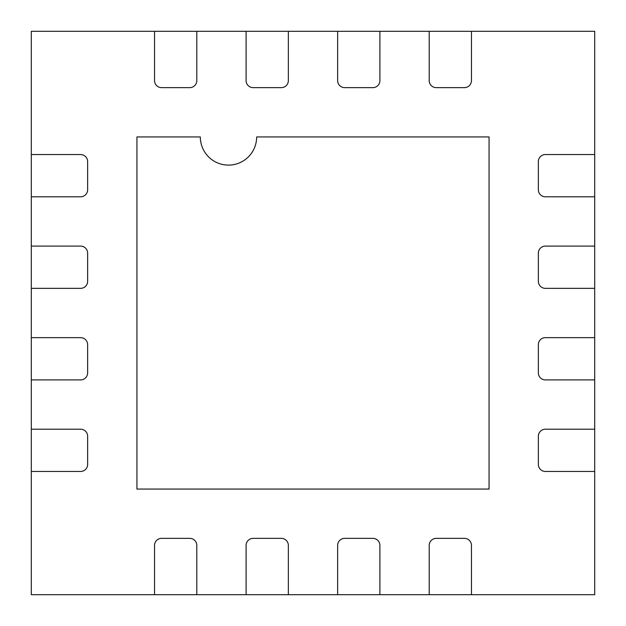 <?xml version="1.0" encoding="UTF-8"?>
<svg xmlns="http://www.w3.org/2000/svg" width="626" height="626" viewBox="0 0 626 626"><rect width="100%" height="100%" fill="white"/><g stroke="black" fill="none" stroke-linecap="round" stroke-linejoin="round"><path stroke-width="0.94" d="M471.456 545.403L471.456 594.7L429.201 594.7L429.201 545.403A7.042 7.042 0 0 1 436.244 538.36L464.414 538.36A7.042 7.042 0 0 1 471.456 545.403L471.456 594.7L594.7 594.7L594.7 429.201L545.403 429.201A7.042 7.042 0 0 0 538.36 436.244L538.36 464.414A7.042 7.042 0 0 0 545.403 471.456L594.7 471.456L545.403 471.456A7.042 7.042 0 0 1 538.36 464.414L538.36 436.244A7.042 7.042 0 0 1 545.403 429.201L594.7 429.201L594.7 337.649L545.403 337.649A7.042 7.042 0 0 0 538.36 344.691L538.36 372.861A7.042 7.042 0 0 0 545.403 379.904L594.7 379.904L545.403 379.904A7.042 7.042 0 0 1 538.36 372.861L538.36 344.691A7.042 7.042 0 0 1 545.403 337.649L594.7 337.649L594.7 246.096L545.403 246.096A7.042 7.042 0 0 0 538.36 253.139L538.36 281.309A7.042 7.042 0 0 0 545.403 288.351L594.7 288.351L545.403 288.351A7.042 7.042 0 0 1 538.36 281.309L538.36 253.139A7.042 7.042 0 0 1 545.403 246.096L594.7 246.096L594.7 196.799L545.403 196.799A7.042 7.042 0 0 1 538.36 189.756L538.36 161.586A7.042 7.042 0 0 1 545.403 154.544L594.7 154.544L594.7 196.799L545.403 196.799A7.042 7.042 0 0 1 538.36 189.756L538.36 161.586A7.042 7.042 0 0 1 545.403 154.544L594.7 154.544L594.7 31.3L429.201 31.3L429.201 80.597A7.042 7.042 0 0 0 436.244 87.64L464.414 87.64A7.042 7.042 0 0 0 471.456 80.597L471.456 31.3L471.456 80.597A7.042 7.042 0 0 1 464.414 87.64L436.244 87.64A7.042 7.042 0 0 1 429.201 80.597L429.201 31.3L337.649 31.3L337.649 80.597A7.042 7.042 0 0 0 344.691 87.64L372.861 87.64A7.042 7.042 0 0 0 379.904 80.597L379.904 31.3L379.904 80.597A7.042 7.042 0 0 1 372.861 87.64L344.691 87.64A7.042 7.042 0 0 1 337.649 80.597L337.649 31.3L288.351 31.3L288.351 80.597A7.042 7.042 0 0 1 281.309 87.64L253.139 87.64A7.042 7.042 0 0 1 246.096 80.597L246.096 31.3L288.351 31.3L288.351 80.597A7.042 7.042 0 0 1 281.309 87.64L253.139 87.64A7.042 7.042 0 0 1 246.096 80.597L246.096 31.3L196.799 31.3L196.799 80.597A7.042 7.042 0 0 1 189.756 87.64L161.586 87.64A7.042 7.042 0 0 1 154.544 80.597L154.544 31.3L196.799 31.3L196.799 80.597A7.042 7.042 0 0 1 189.756 87.64L161.586 87.64A7.042 7.042 0 0 1 154.544 80.597L154.544 31.3L31.3 31.3L31.3 196.799L80.597 196.799A7.042 7.042 0 0 0 87.64 189.756L87.64 161.586A7.042 7.042 0 0 0 80.597 154.544L31.3 154.544L80.597 154.544A7.042 7.042 0 0 1 87.64 161.586L87.64 189.756A7.042 7.042 0 0 1 80.597 196.799L31.3 196.799L31.3 246.096L80.597 246.096A7.042 7.042 0 0 1 87.64 253.139L87.64 281.309A7.042 7.042 0 0 1 80.597 288.351L31.3 288.351L31.3 246.096L80.597 246.096A7.042 7.042 0 0 1 87.64 253.139L87.64 281.309A7.042 7.042 0 0 1 80.597 288.351L31.3 288.351L31.3 337.649L80.597 337.649A7.042 7.042 0 0 1 87.64 344.691L87.64 372.861A7.042 7.042 0 0 1 80.597 379.904L31.3 379.904L31.3 337.649L80.597 337.649A7.042 7.042 0 0 1 87.64 344.691L87.64 372.861A7.042 7.042 0 0 1 80.597 379.904L31.3 379.904L31.3 429.201L80.597 429.201A7.042 7.042 0 0 1 87.64 436.244L87.64 464.414A7.042 7.042 0 0 1 80.597 471.456L31.3 471.456L31.3 429.201L80.597 429.201A7.042 7.042 0 0 1 87.64 436.244L87.64 464.414A7.042 7.042 0 0 1 80.597 471.456L31.3 471.456L31.3 594.7L196.799 594.7L196.799 545.403A7.042 7.042 0 0 0 189.756 538.36L161.586 538.36A7.042 7.042 0 0 0 154.544 545.403L154.544 594.7L154.544 545.403A7.042 7.042 0 0 1 161.586 538.36L189.756 538.36A7.042 7.042 0 0 1 196.799 545.403L196.799 594.7L246.096 594.7L246.096 545.403A7.042 7.042 0 0 1 253.139 538.36L281.309 538.36A7.042 7.042 0 0 1 288.351 545.403L288.351 594.7L246.096 594.7L246.096 545.403A7.042 7.042 0 0 1 253.139 538.36L281.309 538.36A7.042 7.042 0 0 1 288.351 545.403L288.351 594.7L337.649 594.7L337.649 545.403A7.042 7.042 0 0 1 344.691 538.36L372.861 538.36A7.042 7.042 0 0 1 379.904 545.403L379.904 594.7L337.649 594.7L337.649 545.403A7.042 7.042 0 0 1 344.691 538.36L372.861 538.36A7.042 7.042 0 0 1 379.904 545.403L379.904 594.7L429.201 594.7L429.201 545.403A7.042 7.042 0 0 1 436.244 538.36L464.414 538.36A7.042 7.042 0 0 1 471.456 545.403M136.938 489.062L489.062 489.062L489.062 136.938L256.66 136.938A28.17 28.17 0 0 1 228.49 165.107A28.17 28.17 0 0 1 200.32 136.938L136.938 136.938L136.938 489.062L489.062 489.062L489.062 136.938L256.66 136.938A28.17 28.17 0 0 1 228.49 165.107A28.17 28.17 0 0 1 200.32 136.938L136.938 136.938L136.938 489.062"/></g></svg>
